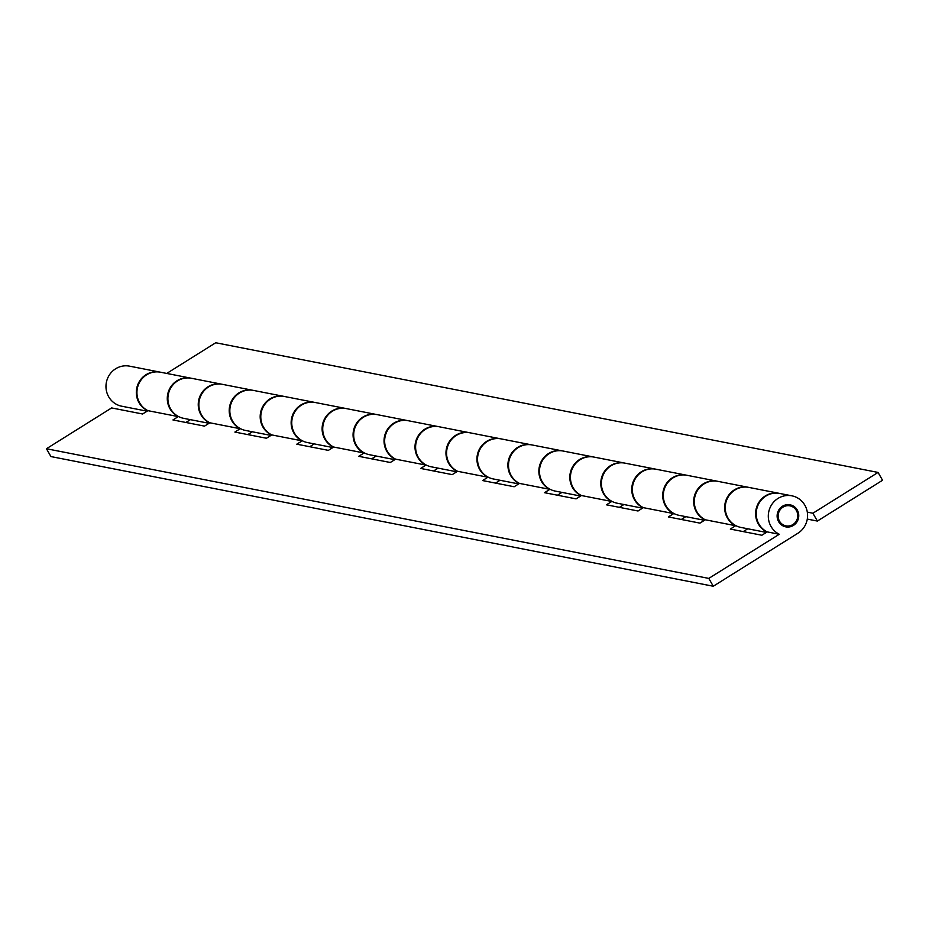 <?xml version="1.0" encoding="UTF-8"?>
<svg xmlns="http://www.w3.org/2000/svg" width="929" height="929" viewBox="0 0 929 929"><rect width="100%" height="100%" fill="white"/><g stroke="black" fill="none" stroke-linecap="round" stroke-linejoin="round"><path stroke-width="1.39" d="M253.083 390.343A20.403 19.614 101.1 0 0 252.781 390.285L222.426 384.339A20.403 19.614 101.1 0 0 202.51 392.781A20.403 19.614 101.1 0 0 201.57 414.961A20.403 19.614 101.1 0 0 209.849 422.788L204.519 426.121L172.945 419.943L178.275 416.61A20.403 19.614 -78.9 0 1 169.995 408.783A20.403 19.614 -78.9 0 1 170.936 386.592A20.403 19.614 -78.9 0 1 190.851 378.161A20.403 19.614 -78.9 0 1 191.153 378.219M190.851 378.161L160.496 372.215A20.403 19.614 101.1 0 0 140.581 380.658A20.403 19.614 101.1 0 0 139.64 402.838A20.403 19.614 101.1 0 0 147.92 410.664L142.59 413.997L111.619 407.936L46.45 448.742L50.932 456.569L713.275 586.245L797.906 533.246A20.403 19.614 101.1 0 0 804.874 505.248A20.403 19.614 101.1 0 0 791.868 495.819A20.403 19.614 101.1 0 0 771.953 504.261A20.403 19.614 101.1 0 0 771.012 526.441A20.403 19.614 101.1 0 0 779.292 534.268L767.203 531.899A20.403 19.614 -78.9 0 1 758.935 524.084A20.403 19.614 -78.9 0 1 759.864 501.892A20.403 19.614 -78.9 0 1 779.779 493.462L791.868 495.819M178.275 416.61L147.92 410.664M252.781 390.285A20.403 19.614 101.1 0 0 232.865 398.715A20.403 19.614 101.1 0 0 231.925 420.907A20.403 19.614 101.1 0 0 240.205 428.733L209.849 422.788M315.012 402.466A20.403 19.614 101.1 0 0 314.71 402.408A20.403 19.614 101.1 0 0 294.795 410.85A20.403 19.614 101.1 0 0 293.854 433.03A20.403 19.614 101.1 0 0 302.134 440.857L271.767 434.911A20.403 19.614 -78.9 0 1 263.499 427.085A20.403 19.614 -78.9 0 1 264.44 404.905A20.403 19.614 -78.9 0 1 284.344 396.462L314.71 402.408M376.942 414.589A20.403 19.614 101.1 0 0 376.64 414.531A20.403 19.614 101.1 0 0 356.724 422.974A20.403 19.614 101.1 0 0 355.784 445.154A20.403 19.614 101.1 0 0 364.063 452.98L333.697 447.035A20.403 19.614 -78.9 0 1 325.429 439.208A20.403 19.614 -78.9 0 1 326.369 417.028A20.403 19.614 -78.9 0 1 346.273 408.586L376.64 414.531M438.871 426.713A20.403 19.614 101.1 0 0 438.558 426.655A20.403 19.614 101.1 0 0 418.654 435.097A20.403 19.614 101.1 0 0 417.713 457.277A20.403 19.614 101.1 0 0 425.981 465.104L395.626 459.158A20.403 19.614 -78.9 0 1 387.358 451.331A20.403 19.614 -78.9 0 1 388.299 429.152A20.403 19.614 -78.9 0 1 408.203 420.709L438.558 426.655M500.789 438.836A20.403 19.614 101.1 0 0 500.487 438.778A20.403 19.614 101.1 0 0 480.583 447.221A20.403 19.614 101.1 0 0 479.643 469.4A20.403 19.614 101.1 0 0 487.911 477.227L457.556 471.282A20.403 19.614 -78.9 0 1 449.288 463.455A20.403 19.614 -78.9 0 1 450.228 441.275A20.403 19.614 -78.9 0 1 470.132 432.833L500.487 438.778M562.719 450.96A20.403 19.614 101.1 0 0 562.417 450.902A20.403 19.614 101.1 0 0 542.513 459.344A20.403 19.614 101.1 0 0 541.572 481.524A20.403 19.614 101.1 0 0 549.84 489.351L519.485 483.405A20.403 19.614 -78.9 0 1 511.217 475.578A20.403 19.614 -78.9 0 1 512.158 453.398A20.403 19.614 -78.9 0 1 532.062 444.956L562.417 450.902M624.648 463.095A20.403 19.614 101.1 0 0 624.346 463.025A20.403 19.614 101.1 0 0 604.442 471.467A20.403 19.614 101.1 0 0 603.502 493.647A20.403 19.614 101.1 0 0 611.77 501.474L581.415 495.529A20.403 19.614 -78.9 0 1 573.147 487.702A20.403 19.614 -78.9 0 1 574.076 465.522A20.403 19.614 -78.9 0 1 593.991 457.08L624.346 463.025M686.577 475.218A20.403 19.614 101.1 0 0 686.276 475.149A20.403 19.614 101.1 0 0 666.372 483.591A20.403 19.614 101.1 0 0 665.431 505.771A20.403 19.614 101.1 0 0 673.699 513.598L643.344 507.652A20.403 19.614 -78.9 0 1 635.076 499.837A20.403 19.614 -78.9 0 1 636.005 477.645A20.403 19.614 -78.9 0 1 655.92 469.203L686.276 475.149M778.63 521.68A11.218 10.788 101.1 0 0 796.734 522.226A11.218 10.788 101.1 0 0 790.103 504.83A11.218 10.788 101.1 0 0 778.63 521.68M748.507 487.342A20.403 19.614 101.1 0 0 748.205 487.272A20.403 19.614 101.1 0 0 728.301 495.714A20.403 19.614 101.1 0 0 727.361 517.894A20.403 19.614 101.1 0 0 735.629 525.721L705.274 519.775A20.403 19.614 -78.9 0 1 697.005 511.96A20.403 19.614 -78.9 0 1 697.934 489.769A20.403 19.614 -78.9 0 1 717.85 481.338L748.205 487.272M735.629 525.721L730.299 529.065L761.873 535.243L767.203 531.899M673.699 513.598L668.369 516.93L699.943 523.12L705.274 519.775M611.77 501.474L606.44 504.807L638.014 510.996L643.344 507.652M549.84 489.351L544.51 492.684L576.085 498.873L581.415 495.529M487.911 477.227L482.581 480.56L514.155 486.75L519.485 483.405M425.981 465.104L420.663 468.437L452.226 474.626L457.556 471.282M364.063 452.98L358.733 456.313L390.296 462.491L395.626 459.158M302.134 440.857L296.804 444.19L328.367 450.368L333.697 447.035M240.205 428.733L234.874 432.066L266.449 438.244L271.767 434.911M779.292 534.268L708.792 578.407L46.45 448.742M190.399 419.653L185.893 422.474M247.822 434.598L252.328 431.776M309.74 446.721L314.257 443.899M371.67 458.845L376.187 456.023M433.599 470.968L438.116 468.146M495.529 483.103L500.034 480.27M557.458 495.227L561.964 492.393M619.388 507.35L623.893 504.528M681.317 519.474L685.823 516.652M743.246 531.597L747.752 528.775M708.792 578.407L713.275 586.245M779.477 521.146A10.207 9.813 101.1 0 0 795.944 521.645A10.207 9.813 101.1 0 0 789.905 505.84A10.207 9.813 101.1 0 0 779.477 521.146M767.04 532.003A20.403 19.614 -78.9 0 1 758.319 523.956A20.403 19.614 -78.9 0 1 759.26 501.776A20.403 19.614 -78.9 0 1 779.176 493.334A20.403 19.614 -78.9 0 1 779.477 493.404M779.176 493.334L748.809 487.4A20.403 19.614 101.1 0 0 728.905 495.831A20.403 19.614 101.1 0 0 727.964 518.022A20.403 19.614 101.1 0 0 740.97 527.44L766.379 532.422M147.757 410.757A20.403 19.614 -78.9 0 1 139.036 402.721A20.403 19.614 -78.9 0 1 139.977 380.53A20.403 19.614 -78.9 0 1 159.881 372.099A20.403 19.614 -78.9 0 1 160.183 372.157M159.881 372.099L129.526 366.154A20.403 19.614 101.1 0 0 109.622 374.596A20.403 19.614 101.1 0 0 108.681 396.776A20.403 19.614 101.1 0 0 121.687 406.205L147.096 411.175M209.687 422.881A20.403 19.614 -78.9 0 1 200.966 414.845A20.403 19.614 -78.9 0 1 201.907 392.653A20.403 19.614 -78.9 0 1 221.81 384.223A20.403 19.614 -78.9 0 1 222.112 384.281M221.81 384.223L191.455 378.277A20.403 19.614 101.1 0 0 171.551 386.719A20.403 19.614 101.1 0 0 170.611 408.899A20.403 19.614 101.1 0 0 183.617 418.329L209.025 423.299M271.616 435.004A20.403 19.614 -78.9 0 1 262.895 426.968A20.403 19.614 -78.9 0 1 263.836 404.777A20.403 19.614 -78.9 0 1 283.74 396.346A20.403 19.614 -78.9 0 1 284.042 396.404M283.74 396.346L253.385 390.401A20.403 19.614 101.1 0 0 233.469 398.843A20.403 19.614 101.1 0 0 232.54 421.023A20.403 19.614 101.1 0 0 245.546 430.452L270.954 435.422M333.546 447.128A20.403 19.614 -78.9 0 1 324.825 439.092A20.403 19.614 -78.9 0 1 325.765 416.912A20.403 19.614 -78.9 0 1 345.669 408.47A20.403 19.614 -78.9 0 1 345.971 408.528M345.669 408.47L315.314 402.524A20.403 19.614 101.1 0 0 295.399 410.966A20.403 19.614 101.1 0 0 294.47 433.146A20.403 19.614 101.1 0 0 307.476 442.576L332.884 447.546M395.475 459.251A20.403 19.614 -78.9 0 1 386.754 451.215A20.403 19.614 -78.9 0 1 387.683 429.035A20.403 19.614 -78.9 0 1 407.599 420.593A20.403 19.614 -78.9 0 1 407.901 420.651M407.599 420.593L377.244 414.648A20.403 19.614 101.1 0 0 357.328 423.09A20.403 19.614 101.1 0 0 356.399 445.27A20.403 19.614 101.1 0 0 369.405 454.699L394.813 459.669M457.405 471.386A20.403 19.614 -78.9 0 1 448.684 463.339A20.403 19.614 -78.9 0 1 449.613 441.159A20.403 19.614 -78.9 0 1 469.528 432.717A20.403 19.614 -78.9 0 1 469.83 432.775M469.528 432.717L439.173 426.771A20.403 19.614 101.1 0 0 419.258 435.213A20.403 19.614 101.1 0 0 418.317 457.393A20.403 19.614 101.1 0 0 431.335 466.822L456.743 471.793M519.334 483.51A20.403 19.614 -78.9 0 1 510.613 475.462A20.403 19.614 -78.9 0 1 511.542 453.282A20.403 19.614 -78.9 0 1 531.458 444.84A20.403 19.614 -78.9 0 1 531.76 444.898M531.458 444.84L501.103 438.894A20.403 19.614 101.1 0 0 481.187 447.337A20.403 19.614 101.1 0 0 480.247 469.517A20.403 19.614 101.1 0 0 493.253 478.946L518.661 483.916M581.264 495.633A20.403 19.614 -78.9 0 1 572.531 487.586A20.403 19.614 -78.9 0 1 573.472 465.406A20.403 19.614 -78.9 0 1 593.387 456.963A20.403 19.614 -78.9 0 1 593.689 457.033M593.387 456.963L563.032 451.018A20.403 19.614 101.1 0 0 543.117 459.46A20.403 19.614 101.1 0 0 542.176 481.64A20.403 19.614 101.1 0 0 555.182 491.069L580.59 496.051M643.193 507.757A20.403 19.614 -78.9 0 1 634.461 499.709A20.403 19.614 -78.9 0 1 635.401 477.529A20.403 19.614 -78.9 0 1 655.317 469.087A20.403 19.614 -78.9 0 1 655.619 469.157M655.317 469.087L624.962 463.141A20.403 19.614 101.1 0 0 605.046 471.584A20.403 19.614 101.1 0 0 604.105 493.775A20.403 19.614 101.1 0 0 617.111 503.193L642.52 508.175M705.123 519.88A20.403 19.614 -78.9 0 1 696.39 511.833A20.403 19.614 -78.9 0 1 697.331 489.653A20.403 19.614 -78.9 0 1 717.246 481.21A20.403 19.614 -78.9 0 1 717.548 481.28M717.246 481.21L686.879 475.265A20.403 19.614 101.1 0 0 666.976 483.707A20.403 19.614 101.1 0 0 666.035 505.899A20.403 19.614 101.1 0 0 679.041 515.316L704.449 520.298M878.068 472.431L882.55 480.258L817.381 521.064L812.898 513.226L878.068 472.431L215.725 342.755L166.732 373.435M817.381 521.064L807.289 519.09M807.313 512.134L812.898 513.226M785.98 525.86L781.579 525.001M789.905 505.84L785.493 504.97"/></g></svg>
